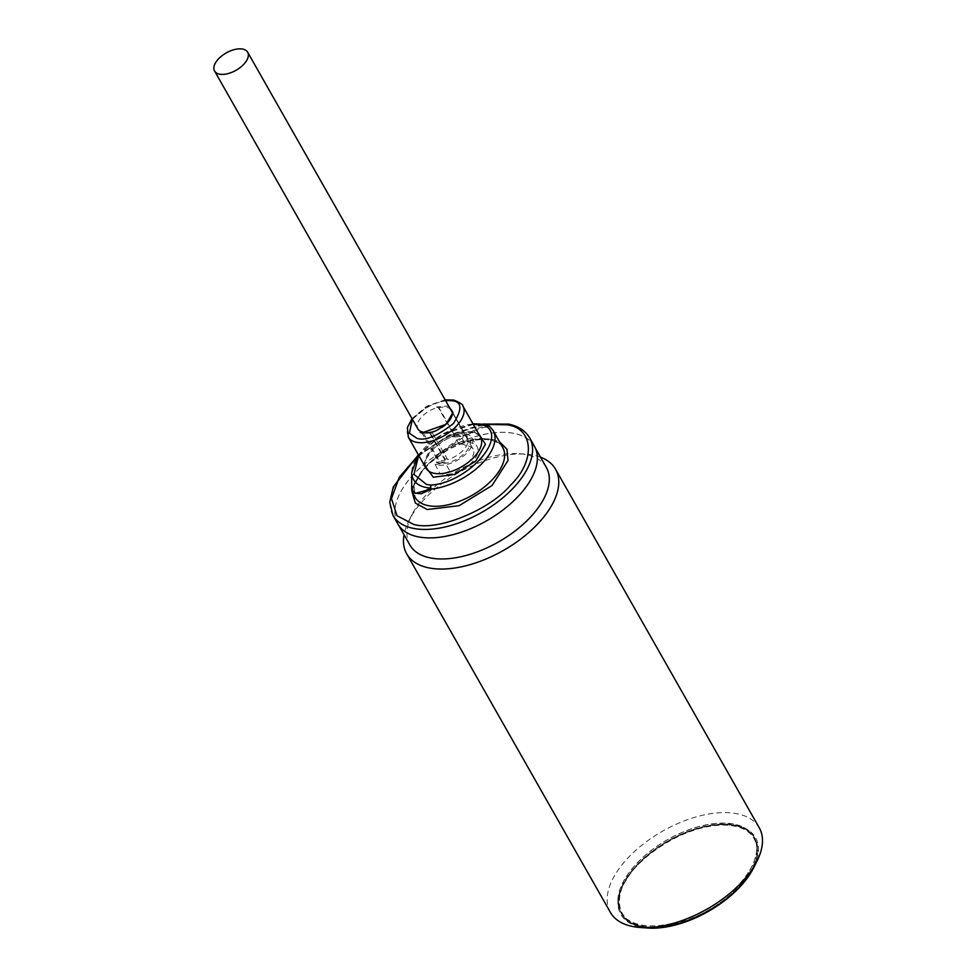 <?xml version="1.0" encoding="UTF-8"?>
<svg xmlns="http://www.w3.org/2000/svg" width="977" height="977" viewBox="0 0 977 977"><rect width="100%" height="100%" fill="white"/><g stroke="black" fill="none" stroke-linecap="round" stroke-linejoin="round"><path stroke-width="0.73" stroke-dasharray="4.88 3.66" d="M421.71 432.555L437.781 460.155L436.182 462.292A20.92 10.955 -29.6 0 0 438.417 463.025A20.92 10.955 -29.6 0 0 440.603 463.306L440.407 463.562A21.054 11.028 -29.6 0 0 468.227 448.87A21.054 11.028 -29.6 0 0 466.603 436.328A21.054 11.028 -29.6 0 0 464.417 435.62A21.054 11.028 -29.6 0 0 458.445 435.486A21.958 11.504 -29.6 0 0 454.097 434.96A23.533 12.335 150.4 0 1 471.83 437.72A23.533 12.335 150.4 0 1 470.206 448.797A23.533 12.335 150.4 0 1 435.18 464.417L439.882 473.491A23.741 12.445 -29.6 0 0 475.518 457.847A23.741 12.445 -29.6 0 0 477.155 446.66A23.741 12.445 -29.6 0 0 458.811 444.01A21.958 11.504 150.4 0 1 466.249 445.744L461.01 436.524A19.027 9.965 -29.6 0 0 459.532 436.511A19.027 9.965 -29.6 0 0 455.624 437.012L438.71 407.25A19.027 9.965 -29.6 0 0 421.991 416.605A19.027 9.965 -29.6 0 0 417.875 428.915M423.591 464.002L430.063 451.679L443.326 440.468L460.802 432.97L475.567 432.237L478.18 432.994M473.295 424.384L441.824 434.643L418.693 455.392M421.441 471.232A2.858 1.441 39.3 0 0 422.455 470.926L422.455 470.926A2.858 1.441 39.3 0 0 422.626 470.206L414.065 483.676A2.858 2.149 15.7 0 1 414.272 485.08L414.272 485.08A2.858 2.149 15.7 0 1 412.721 486.424L421.441 471.232L429.135 463.049A2.858 1.026 -133.2 0 0 429.88 463.013L429.88 463.013A2.858 1.026 -133.2 0 0 429.99 462.365A59.609 31.227 -29.6 0 0 422.626 470.206L411.683 489.44M411.854 491.101L412.721 486.424M493.141 430.601A50.413 26.416 -29.6 0 0 489.904 426.729L483.359 427.56C474.175 430.381 461.913 437.537 446.599 449.029L447.1 449.823C464.307 440.627 479.609 437.195 492.982 439.528L499.491 441.787M447.014 458.787A19.027 9.965 150.4 0 1 445.219 459.214L430.662 433.593L432.469 433.177L447.674 459.593A19.503 10.222 -29.6 0 0 465.858 446.916A19.503 10.222 -29.6 0 0 467.543 438.429L452.266 411.818M452.143 412.221L466.151 436.927A19.027 9.965 150.4 0 1 466.493 437.452A19.027 9.965 150.4 0 1 466.688 437.843L452.4 412.685M423.261 432.872L439.699 461.803A19.027 9.965 -29.6 0 0 443.131 462.048A19.027 9.965 -29.6 0 0 444.694 461.938L449.933 471.158A19.027 9.965 -29.6 0 0 468.117 462.304A19.027 9.965 -29.6 0 0 473.112 449.102A19.027 9.965 -29.6 0 0 466.249 445.744M445.219 459.214L445.072 460.204A19.503 10.222 150.4 0 1 438.258 460.277A19.503 10.222 150.4 0 1 437.781 460.155M534.431 446.281A78.575 41.168 -29.6 0 0 473.442 437.183A78.575 41.168 -29.6 0 0 403.403 487.267A78.575 41.168 -29.6 0 0 397.798 523.904M403.477 487.267A78.478 41.119 -29.6 0 0 397.871 523.867A78.478 41.119 -29.6 0 0 458.787 532.953A78.478 41.119 -29.6 0 0 528.752 482.931A78.478 41.119 -29.6 0 0 534.358 446.33A78.478 41.119 -29.6 0 0 473.43 437.244A78.478 41.119 -29.6 0 0 403.477 487.267M546.363 467.47A78.478 41.119 -29.6 0 0 519.422 453.682A78.478 41.119 -29.6 0 0 415.481 508.406A78.478 41.119 -29.6 0 0 411.83 514.806A78.478 41.119 -29.6 0 0 409.888 544.995M540.501 457.163A85.61 44.857 -29.6 0 0 526.188 454.183A85.61 44.857 -29.6 0 0 412.782 513.878A85.61 44.857 -29.6 0 0 408.801 520.863A85.61 44.857 -29.6 0 0 404.026 534.688M759.276 827.824A85.61 44.857 -29.6 0 0 721.747 812.632A85.61 44.857 -29.6 0 0 616.499 872.473A85.61 44.857 -29.6 0 0 610.393 912.396M753.719 867.637A77.525 40.619 -29.6 0 0 721.661 824.051A77.525 40.619 -29.6 0 0 628.541 875.026A77.525 40.619 -29.6 0 0 647.433 928.016M627.112 878.213A76.572 40.118 150.4 0 1 695.38 829.4A76.572 40.118 150.4 0 1 754.818 838.278A76.572 40.118 150.4 0 1 749.359 873.975A76.572 40.118 150.4 0 1 681.091 922.801A76.572 40.118 150.4 0 1 621.653 913.922A76.572 40.118 150.4 0 1 627.112 878.213M626.233 876.662A76.572 40.118 150.4 0 1 694.5 827.849A76.572 40.118 150.4 0 1 753.939 836.715A76.572 40.118 150.4 0 1 748.467 872.424A76.572 40.118 150.4 0 1 680.212 921.238A76.572 40.118 150.4 0 1 620.761 912.371A76.572 40.118 150.4 0 1 626.233 876.662M748.358 872.437A76.438 40.045 150.4 0 1 680.224 921.152A76.438 40.045 150.4 0 1 620.896 912.298A76.438 40.045 150.4 0 1 626.342 876.662A76.438 40.045 150.4 0 1 694.476 827.934A76.438 40.045 150.4 0 1 753.817 836.788A76.438 40.045 150.4 0 1 748.358 872.437M449.933 471.158A21.958 11.504 150.4 0 1 439.882 473.491M435.18 464.417A21.958 11.504 -29.6 0 0 440.407 463.562M444.694 461.938A21.958 11.504 150.4 0 1 440.603 463.306M439.699 461.803A19.027 9.965 150.4 0 1 436.182 462.292M455.624 437.012A19.027 9.965 -29.6 0 0 452.583 436.743L453.89 435.07L438.417 407.824L436.487 406.994A19.027 9.965 150.4 0 1 438.71 407.25M445.072 460.204L429.843 433.397L430.662 433.593M432.469 433.177L447.674 459.593M429.843 433.397L432.445 432.787M466.688 437.843L467.543 438.429M451.533 410.303L466.151 436.927M461.01 436.524A21.958 11.504 -29.6 0 0 458.543 435.376A20.92 10.955 -29.6 0 0 452.583 436.743M458.811 444.01L454.097 434.96M453.89 435.07A19.503 10.222 -29.6 0 1 462.329 434.655A19.503 10.222 150.4 0 1 464.356 435.302A19.503 10.222 150.4 0 1 466.762 437.11M489.453 426.18A2.858 2.381 130.3 0 1 489.904 426.729L486.693 425.789C477.106 426.497 449.615 442.837 429.99 462.365L446.599 449.029A50.413 26.416 -29.6 0 1 490.027 439.296A50.413 26.416 -29.6 0 1 502.752 447.515C502.117 444.877 498.258 442.447 491.187 440.212C478.718 437.965 464.087 441.286 447.283 450.202L429.88 463.013L422.455 470.926L414.272 485.08L415.066 497.317A50.413 26.416 -29.6 0 1 414.065 483.676L412.489 492.787M429.135 463.049L447.1 449.823M484.507 424.409L448.675 435.742L416.91 456.882M449.017 406.701L447.039 406.078L436.487 406.994M438.417 407.824A19.503 10.222 150.4 0 1 446.855 407.409A19.503 10.222 150.4 0 1 450.25 408.875M451.985 410.963L451.777 410.584A19.503 10.222 150.4 0 1 444.156 426.253A19.503 10.222 150.4 0 1 422.785 433.031A19.503 10.222 150.4 0 1 422.296 432.909M462.915 406.114A31.386 16.45 -29.6 0 0 454.989 400.997A31.386 16.45 -29.6 0 0 410.56 422.491A31.386 16.45 -29.6 0 0 408.325 437.134M472.599 432.005A31.386 16.45 -29.6 0 0 428.17 453.487A31.386 16.45 -29.6 0 0 425.935 468.13L425.056 463.464C423.639 462.512 426.631 457.431 434.032 448.223C447.674 436.463 460.924 431.37 473.772 432.921C478.009 434.264 480.257 435.669 480.525 437.122A31.386 16.45 -29.6 0 0 472.599 432.005M488.927 425.838A47.836 25.06 -29.6 0 0 484.641 424.531A47.836 25.06 -29.6 0 0 437.806 437.183A47.836 25.06 -29.6 0 0 411.732 472.343M529.632 437.83A78.575 41.168 -29.6 0 0 509.799 425.019A78.575 41.168 -29.6 0 0 398.592 478.815A78.575 41.168 -29.6 0 0 392.986 515.453M749.041 873.633A76.438 40.045 -29.6 0 0 754.488 837.997A76.438 40.045 -29.6 0 0 695.16 829.131A76.438 40.045 -29.6 0 0 627.026 877.859A76.438 40.045 -29.6 0 0 621.567 913.495A76.438 40.045 -29.6 0 0 680.908 922.361A76.438 40.045 -29.6 0 0 749.041 873.633M748.858 874C760.875 858.991 765.418 824.246 720.989 825.101C675.669 827.348 634.745 863.363 627.6 878.201C615.583 893.198 611.052 927.955 655.482 927.1C700.802 924.84 741.714 888.826 748.858 874M412.367 419.218L429.037 405.431L445.463 400.423M472.929 423.737L442.52 433.751L418.339 454.757M753.817 836.788L754.488 837.997C759.703 847.804 757.896 859.772 749.066 873.902C723.639 917.757 635.538 945.284 621.567 913.495L620.896 912.298M466.493 437.452L473.112 449.102M397.871 523.867L398.872 525.626M411.83 514.806L408.801 520.863M753.939 836.715L754.818 838.278M471.83 437.72L477.155 446.66M445.121 399.825L426.839 406.139L412.025 418.62M464.356 435.302L466.603 436.328M482.797 424.079L448.993 435.107L417.887 455.392M534.358 446.33L535.347 448.089M519.422 453.682L526.188 454.183M620.761 912.371L621.653 913.922"/><path stroke-width="1.47" d="M214.574 71.016A19.027 9.965 -29.6 0 0 222.903 74.399A19.027 9.965 -29.6 0 0 241.991 66.033A19.027 9.965 -29.6 0 0 247.657 52.221A19.027 9.965 -29.6 0 0 239.316 48.85A19.027 9.965 -29.6 0 0 220.228 57.216A19.027 9.965 -29.6 0 0 214.574 71.016L417.875 428.915A19.027 9.965 -29.6 0 0 422.785 432.029A19.027 9.965 150.4 0 1 420.134 432.457L422.296 432.909M478.18 432.994L485.447 444.217L475.872 460.936L454.561 474.468L433.3 477.24L423.591 464.002M418.693 455.392L413.943 474.358L426.509 484.47L431.15 485.08C466.114 482.833 506.245 440.114 486.412 426.241L482.357 425.007L473.295 424.384M499.491 441.787L506.941 449.212L508.003 460.533L492.017 485.557L459.141 505.659L427.242 509.53L415.347 503.07L411.854 491.101M416.91 456.882L399.324 477.179L391.484 498.624L397.016 515.709L413.381 524.283C436.389 531.732 489.416 510.397 510.47 485.215C535.848 460.961 533.869 427.95 506.831 424.787L484.507 424.409M452.4 412.685L451.594 411.305M417.887 455.392L393.291 486.9L389.762 502.202L392.986 515.453L397.798 523.904A78.575 41.168 -29.6 0 0 458.787 533.015A78.575 41.168 -29.6 0 0 528.826 482.931A78.575 41.168 -29.6 0 0 534.431 446.281L529.632 437.83C525.467 430.784 518.457 426.204 508.626 424.103L482.797 424.079M398.872 525.626L409.888 544.995A78.478 41.119 -29.6 0 0 470.804 554.093A78.478 41.119 -29.6 0 0 540.757 504.059A78.478 41.119 -29.6 0 0 546.363 467.47L535.347 448.089M404.026 534.688A85.61 44.857 -29.6 0 0 406.676 553.8A85.61 44.857 -29.6 0 0 473.137 563.729A85.61 44.857 -29.6 0 0 549.453 509.151A85.61 44.857 -29.6 0 0 555.559 469.229A85.61 44.857 -29.6 0 0 540.501 457.163M406.676 553.8L610.393 912.396A85.61 44.857 -29.6 0 0 639.776 927.442A85.61 44.857 -29.6 0 0 647.91 927.588A85.61 44.857 -29.6 0 0 753.169 867.747A85.61 44.857 -29.6 0 0 757.151 860.761A85.61 44.857 -29.6 0 0 759.276 827.824L555.559 469.229M639.776 927.442L647.433 928.016A77.525 40.619 -29.6 0 0 654.798 928.15A77.525 40.619 -29.6 0 0 753.719 867.637L757.151 860.761M422.785 432.029L423.261 432.872M451.594 411.219L451.533 410.303L452.327 411.622M418.339 454.757L411.732 472.343L411.683 489.44L415.481 493.385L425.996 490.43L430.515 488.024L431.333 489.086L421.136 493.8L412.489 492.787L415.066 497.317A50.413 26.416 -29.6 0 0 427.804 505.536A50.413 26.416 -29.6 0 0 483.053 488.012A50.413 26.416 -29.6 0 0 502.752 447.515L493.141 430.601L489.453 426.18A2.858 2.381 130.3 0 0 486.412 426.241A2.858 2.247 -67.6 0 1 488.927 425.838L489.904 426.729M420.134 432.457L421.795 432.945L446.037 424.323L452.974 412.538L449.017 406.701M450.25 408.875A19.503 10.222 150.4 0 1 451.777 410.584C453.865 414.553 451.056 419.792 443.363 426.29C436.634 429.807 435.925 433.055 422.394 432.726L421.71 432.555M412.025 418.62L407.397 427.547L408.325 437.134A31.386 16.45 -29.6 0 0 416.251 442.251A31.386 16.45 -29.6 0 0 460.68 420.757A31.386 16.45 -29.6 0 0 462.915 406.114C463.452 404.881 460.423 402.878 453.817 400.082L445.121 399.825M445.463 400.423L452.033 400.765C461.999 401.596 462.463 409.192 453.401 423.542C436.975 436.328 424.775 441.225 416.813 438.258L409.375 433.177L412.367 419.218M408.325 437.134L425.935 468.13A31.386 16.45 -29.6 0 0 433.861 473.247A31.386 16.45 -29.6 0 0 478.29 451.753A31.386 16.45 -29.6 0 0 480.525 437.122L462.915 406.114M411.732 472.343A47.836 25.06 -29.6 0 0 425.606 487.389A47.836 25.06 -29.6 0 0 430.515 488.024A2.858 1.893 -86.6 0 1 431.15 485.08A2.858 1.551 83.9 0 0 431.333 489.086A50.413 26.416 -29.6 0 0 479.744 465.724A50.413 26.416 -29.6 0 0 493.141 430.601M392.986 515.453A78.575 41.168 -29.6 0 0 412.831 528.264A78.575 41.168 -29.6 0 0 524.026 474.468A78.575 41.168 -29.6 0 0 529.632 437.83M489.453 426.18L484.14 424.336L472.929 423.737M247.657 52.221L451.924 411.805M411.683 489.44L412.489 492.787"/></g></svg>
